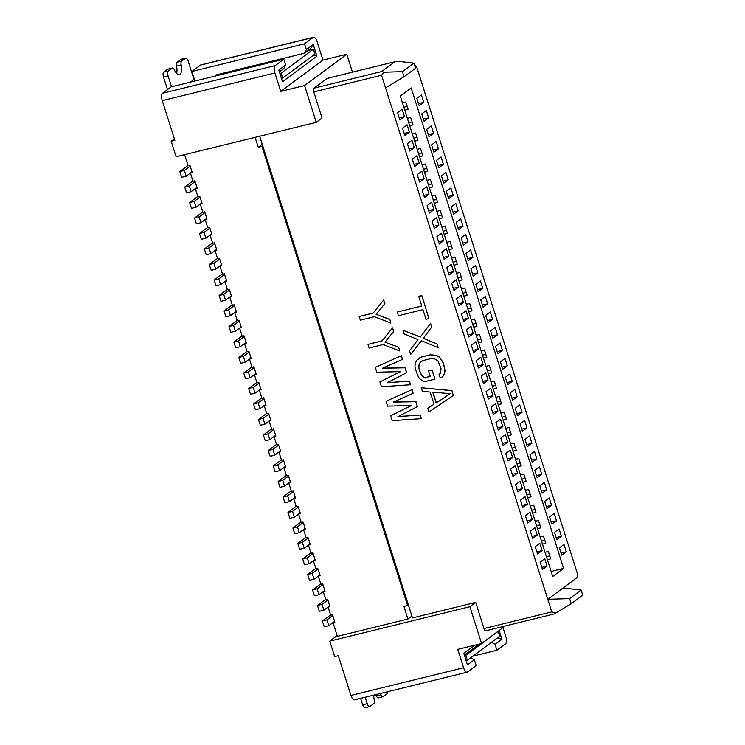 <?xml version="1.0" encoding="UTF-8"?>
<svg xmlns="http://www.w3.org/2000/svg" width="745" height="745" viewBox="0 0 745 745"><rect width="100%" height="100%" fill="white"/><g stroke="black" fill="none" stroke-linecap="round" stroke-linejoin="round"><path stroke-width="1.12" d="M171.192 141.252L176.109 156.748L316.253 122.338L304.575 85.526L280.753 91.374L274.924 72.973A6.165 2.459 -103.8 0 1 275.184 65.597L283.798 59.209L171.136 86.867L162.522 93.255A6.165 2.459 76.2 0 0 162.261 100.631L174.861 140.349L171.192 141.252L174.386 138.877M327.428 78.346A3.082 1.229 76.2 0 0 327.223 78.355A3.082 1.229 76.2 0 0 327.036 78.439L313.887 88.199A3.082 1.229 76.2 0 0 313.757 91.886L322.054 118.036L316.253 122.338M413.95 63.111L402.458 71.632L404.088 76.744L415.57 68.223L413.95 63.111L398.836 61.36L394.813 61.798L381.663 71.548L384.197 72.218L381.533 75.245L547.78 599.315L563.034 587.991L581.119 590.087L582.739 595.199L571.257 603.729L569.627 598.607L581.119 590.087M485.973 630.67A3.082 1.229 -103.8 0 1 485.787 630.764A3.082 1.229 -103.8 0 1 483.999 628.547L551.775 611.906L547.78 599.315L569.627 598.607M483.999 628.547L475.701 602.398L469.899 606.7L481.577 643.512L457.756 649.351L463.595 667.762A6.165 2.459 76.2 0 0 467.18 672.186A6.165 2.459 76.2 0 0 467.553 672.009L476.167 665.62L474.323 659.809L467.469 664.894L463.781 653.272L474.639 645.207M259.698 136.223L412.497 617.912L475.701 602.398M428.952 318.637L421.791 295.532L418.727 296.352L421.8 306.037L397.253 312.062L398.398 315.703L422.955 309.669L426.028 319.354L428.952 318.637L421.791 295.532M421.782 305.971L397.253 312.062M421.502 340.726L410.691 354.443L409.536 350.811L417.964 339.608L404.163 333.862L403.008 330.231L420.394 336.954M437.017 344.069L438.172 347.701L437.157 343.966L423.225 338.323L431.644 327.111L423.365 338.211L437.157 343.966M431.783 327.008L430.489 323.479L420.31 337.075L403.008 330.231M434.922 379.168L432.184 369.986L428.533 370.954L432.035 370.088L434.922 379.168L426.149 381.328L423.616 381.291L420.515 379.447L418.578 377.315L415.3 368.98L414.928 365.804L415.328 363.094L416.902 360.105L421.726 356.892L418.848 358.317M430.238 376.337L425.581 377.547L423.635 377.37L421.894 375.843L420.683 373.459L423.775 377.268L425.721 377.445M420.683 373.459L418.811 368.114L419.221 363.448L422.732 360.627L431.504 358.475L434.037 358.503L437.92 360.813L441.003 368.542L440.593 373.208L439.029 374.251L440.593 373.198M420.692 361.753L418.764 365.45L418.951 368.011M444.625 373.459L442.912 376.56L444.486 373.562L444.504 367.676L445.026 370.749L444.486 373.562M444.653 367.574L442.921 362.126L439.299 357.209L436.188 355.365L430.349 354.844L436.328 355.263L439.438 357.106L442.921 362.126M430.489 354.741L421.726 356.892M451.945 390.585L453.342 395.53L451.945 390.585L421.251 387.745L422.406 391.376L430.191 392.075L434.037 404.19L427.788 408.335L434.028 404.181M389.858 319.354L390.874 323.097L389.858 319.354L376.113 314.315L384.867 303.615L376.253 314.213M384.867 303.615L383.712 299.984L373.198 313.077L359.174 316.523L373.273 312.993M398.696 347.207L399.711 350.942L398.696 347.207L384.951 342.169L393.705 331.469L385.091 342.067M393.705 331.469L392.55 327.837L382.036 340.931L368.002 344.367L382.101 340.838M387.326 382.641L409.452 381.114L410.607 384.746L381.449 386.748L379.913 381.906L400.521 371.615M405.084 367.9L406.621 372.742L405.224 367.797L382.502 368.226L402.393 359.425L401.387 355.682L375.303 367.378L401.387 355.682M382.744 368.114L405.224 367.797M398.081 416.548L420.208 415.021L421.363 418.653L392.205 420.655L390.669 415.812L411.277 405.513M415.84 401.797L417.377 406.649L415.98 401.695L393.258 402.123L413.149 393.323L412.143 389.588L386.059 401.285L412.143 389.588M393.5 402.021L415.98 401.695M395.129 61.677L327.036 78.439M402.458 71.632L384.197 72.218M304.575 85.526L346.76 54.236L352.45 72.153M304.537 43.815L313.151 37.427A6.165 2.459 -103.8 0 1 313.524 37.25L200.861 64.908A6.165 2.459 76.2 0 0 200.489 65.094L191.884 71.483L304.537 43.815L306.381 49.626L304.556 53.212L310.358 48.909L310.665 49.878L308.253 50.464M194.771 80.6L191.884 71.483M313.524 37.25A6.165 2.459 -103.8 0 1 317.109 41.673L322.948 60.084L346.76 54.236M280.753 91.374L322.948 60.084M279.356 71.902L283.817 68.596L285.642 65.02L283.798 59.209M285.642 65.02L278.788 70.105L282.476 81.727L316.932 56.173L313.245 44.542L306.381 49.626M167.495 89.568L163.528 77.07A4.116 1.639 -103.8 0 1 163.704 72.153L168.286 71.036A4.116 1.639 76.2 0 0 168.109 75.953L171.536 86.765M195.358 80.916A2.058 1.863 53.4 0 1 193.989 79.492L188.15 61.081A4.116 1.639 76.2 0 0 185.756 58.138A4.116 1.639 76.2 0 0 185.514 58.25L180.933 59.377A4.116 1.639 -103.8 0 1 181.184 59.255L185.756 58.138M219.952 73.988L218.145 75.329M304.556 53.212L215.715 75.022L215.975 75.86M310.358 48.909L313.245 44.542M316.932 56.173L313.505 55.121M279.859 73.494L281.07 73.196L282.606 78.039L314.949 54.05L313.412 49.198L310.665 49.878M282.606 78.039L281.396 78.337M281.07 73.196L313.412 49.198M168.286 71.036L172.179 68.14L167.606 69.266A4.116 1.639 -103.8 0 1 167.849 69.145L172.43 68.019A4.116 1.639 76.2 0 0 172.179 68.14M180.933 59.377L177.04 62.263L181.612 61.146A4.116 1.639 76.2 0 0 181.147 64.908A10.281 4.088 -103.8 0 1 179.349 74.63A10.281 4.088 -103.8 0 1 174.405 69.909A4.116 1.639 76.2 0 0 172.43 68.019M181.612 61.146L185.514 58.25M176.612 73.364A10.281 4.088 76.2 0 0 176.565 66.035A4.116 1.639 -103.8 0 1 177.04 62.263M167.606 69.266L163.704 72.153M563.034 587.991L577.31 577.403A3.082 1.229 76.2 0 0 577.44 573.715L417.042 68.046A3.082 1.229 76.2 0 0 415.244 65.839A3.082 1.229 76.2 0 0 415.058 65.923L414.89 66.054M416.837 98.359L421.409 94.969L423.737 102.326L419.174 105.716L416.837 98.359M399.907 120.01L397.569 112.644L402.142 109.254L404.479 116.62L399.907 120.01M421.754 113.855L426.326 110.465L428.654 117.831L424.091 121.221L421.754 113.855M404.824 135.506L402.486 128.149L407.059 124.76L409.396 132.116L404.824 135.506M426.671 129.351L431.243 125.961L433.571 133.327L429.008 136.717L426.671 129.351M409.741 151.012L407.403 143.645L411.976 140.256L414.313 147.622L409.741 151.012M431.588 144.856L436.16 141.466L438.488 148.823L433.925 152.213L431.588 144.856M414.658 166.508L412.32 159.151L416.893 155.752L419.221 163.118L414.658 166.508M436.505 160.352L441.077 156.962L443.405 164.328L438.842 167.718L436.505 160.352M419.575 182.004L417.237 174.647L421.81 171.257L424.138 178.614L419.575 182.004M441.422 175.857L445.985 172.468L448.322 179.824L443.75 183.214L441.422 175.857M424.492 197.509L422.154 190.143L426.727 186.753L429.055 194.119L424.492 197.509M446.339 191.353L450.902 187.964L453.239 195.32L448.667 198.719L446.339 191.353M429.409 213.005L427.071 205.648L431.644 202.258L433.972 209.615L429.409 213.005M451.256 206.849L455.819 203.459L458.156 210.826L453.584 214.215L451.256 206.849M434.326 228.51L431.988 221.144L436.561 217.754L438.889 225.111L434.326 228.51M456.173 222.355L460.736 218.965L463.073 226.322L458.501 229.711L456.173 222.355M439.243 244.006L436.905 236.64L441.478 233.25L443.806 240.616L439.243 244.006M461.09 237.851L465.653 234.461L467.99 241.827L463.418 245.217L461.09 237.851M444.15 259.502L441.822 252.145L446.385 248.756L448.723 256.112L444.15 259.502M466.007 253.347L470.57 249.957L472.907 257.323L468.335 260.713L466.007 253.347M449.067 275.007L446.739 267.641L451.302 264.252L453.64 271.618L449.067 275.007M470.915 268.852L475.487 265.462L477.824 272.819L473.252 276.209L470.915 268.852M453.984 290.503L451.656 283.137L456.219 279.748L458.557 287.114L453.984 290.503M475.832 284.348L480.404 280.958L482.741 288.324L478.169 291.714L475.832 284.348M458.901 305.999L456.573 298.643L461.136 295.253L463.474 302.61L458.901 305.999M480.749 299.844L485.321 296.454L487.658 303.82L483.086 307.21L480.749 299.844M463.818 321.505L461.49 314.139L466.053 310.749L468.391 318.115L463.818 321.505M485.666 315.349L490.238 311.959L492.575 319.316L488.003 322.706L485.666 315.349M468.735 337.001L466.407 329.644L470.97 326.245L473.308 333.611L468.735 337.001M490.582 330.845L495.155 327.455L497.492 334.822L492.92 338.211L490.582 330.845M473.652 352.497L471.324 345.14L475.887 341.75L478.225 349.107L473.652 352.497M495.5 346.351L500.072 342.951L502.409 350.318L497.837 353.707L495.5 346.351M478.569 368.002L476.232 360.636L480.804 357.246L483.142 364.612L478.569 368.002M500.417 361.846L504.989 358.457L507.326 365.814L502.754 369.203L500.417 361.846M483.486 383.498L481.149 376.141L485.721 372.751L488.059 380.108L483.486 383.498M505.334 377.342L509.906 373.953L512.243 381.319L507.671 384.709L505.334 377.342M488.403 399.003L486.066 391.637L490.638 388.247L492.976 395.604L488.403 399.003M510.25 392.848L514.823 389.458L517.16 396.815L512.588 400.205L510.25 392.848M493.32 414.499L490.983 407.133L495.555 403.743L497.893 411.11L493.32 414.499M515.168 408.344L519.74 404.954L522.077 412.32L517.505 415.71L515.168 408.344M498.237 429.995L495.9 422.638L500.472 419.249L502.81 426.606L498.237 429.995M520.085 423.84L524.657 420.45L526.994 427.816L522.422 431.206L520.085 423.84M503.154 445.501L500.817 438.135L505.389 434.745L507.727 442.111L503.154 445.501M525.001 439.345L529.574 435.955L531.911 443.312L527.339 446.702L525.001 439.345M508.071 460.997L505.734 453.631L510.306 450.241L512.644 457.607L508.071 460.997M529.918 454.841L534.491 451.451L536.828 458.818L532.256 462.207L529.918 454.841M512.988 476.493L510.651 469.136L515.223 465.746L517.561 473.103L512.988 476.493M534.836 470.337L539.408 466.947L541.745 474.314L537.173 477.703L534.836 470.337M517.905 491.998L515.568 484.632L520.14 481.242L522.478 488.608L517.905 491.998M539.753 485.842L544.325 482.453L546.662 489.81L542.09 493.199L539.753 485.842M522.822 507.494L520.485 500.137L525.057 496.738L527.395 504.104L522.822 507.494M544.669 501.338L549.242 497.949L551.579 505.315L547.007 508.705L544.669 501.338M527.739 522.99L525.402 515.633L529.974 512.243L532.312 519.6L527.739 522.99M549.587 516.844L554.159 513.445L556.496 520.811L551.924 524.201L549.587 516.844M532.656 538.495L530.319 531.129L534.891 527.739L537.229 535.106L532.656 538.495M554.504 532.34L559.076 528.95L561.413 536.307L556.841 539.697L554.504 532.34M537.573 553.991L535.236 546.634L539.808 543.245L542.146 550.602L537.573 553.991M559.421 547.836L563.993 544.446L566.321 551.812L561.758 555.202L559.421 547.836M542.49 569.497L540.153 562.13L544.725 558.741L547.063 566.098L542.49 569.497M563.602 568.426L552.706 576.509L400.288 96.031L411.184 87.947L563.602 568.426L551.114 571.49M505.175 626.005L481.577 643.512M551.775 611.906L555.742 612.995L553.693 614.094M571.257 603.729L555.742 612.995M467.18 672.186L354.518 699.844A6.165 2.459 -103.8 0 1 350.932 695.42L338.332 655.702L334.673 656.606L329.756 641.11L469.899 606.7M329.756 641.11L337.159 635.615M334.607 621.367L332.764 615.556L326.971 619.859L328.815 625.679L334.607 621.367L334.859 622.15L333.024 622.596L337.392 636.351L407.915 619.039L411.911 616.068M472.796 656.149L496.906 650.227L505.52 643.838A6.165 2.459 76.2 0 0 505.79 636.463L502.987 627.625M496.906 650.227L495.062 644.416L501.916 639.331L499.113 630.493M470.775 657.649L474.323 659.809M466.193 660.88L466.957 660.321M465.755 655.395L467.292 660.238L499.634 636.239L498.098 631.397L465.755 655.395L464.545 655.684M467.292 660.238L466.081 660.536M464.349 655.069L479.119 644.108M497.353 637.934L501.916 639.331M365.19 697.227L367.238 703.671A4.116 1.639 76.2 0 0 369.622 706.623A4.116 1.639 76.2 0 0 369.874 706.502L373.767 703.615A4.116 1.639 76.2 0 0 374.232 699.853A10.281 4.088 -103.8 0 1 373.822 695.104M365.292 707.629A4.116 1.639 -103.8 0 1 365.041 707.75A4.116 1.639 -103.8 0 1 362.657 704.798L360.608 698.354M378.618 697.739A4.116 1.639 -103.8 0 1 378.376 697.86A4.116 1.639 -103.8 0 1 376.393 695.979A10.281 4.088 76.2 0 0 375.713 694.647M380.295 693.521A10.281 4.088 -103.8 0 1 380.974 694.852A4.116 1.639 76.2 0 0 382.949 696.733A4.116 1.639 76.2 0 0 383.2 696.622L387.093 693.725A4.116 1.639 76.2 0 0 387.735 691.695M495.062 644.416L491.514 642.264M423.737 102.326L418.504 103.611M407.17 106.395L403.837 107.215M566.321 551.812L561.087 553.097M549.754 555.882L546.42 556.701M408.381 604.949L407.59 605.545L261.933 146.374L258.264 147.277L255.116 137.35M262.724 145.778L261.933 146.374M407.59 605.545L403.92 606.439L407.915 619.039M329.69 605.871L327.847 600.06L322.054 604.363L317.472 605.489L319.316 611.3L323.898 610.174L329.69 605.871L329.942 606.644L328.107 607.101L330.687 615.23L332.521 614.783L332.764 615.556M324.773 590.375L322.939 584.564L317.137 588.867L312.555 589.984L314.399 595.804L318.981 594.678L324.773 590.375L325.025 591.148L323.19 591.595L325.77 599.734L327.604 599.287L327.847 600.06M319.866 574.87L318.022 569.059L312.22 573.361L307.638 574.488L309.482 580.299L314.064 579.172L319.866 574.87L320.108 575.652L318.273 576.099L320.853 584.238L322.687 583.782L322.939 584.564M314.949 559.374L313.105 553.563L307.303 557.865L302.721 558.992L304.565 564.803L309.147 563.676L314.949 559.374L315.191 560.147L313.356 560.603L315.936 568.733L317.77 568.286L318.022 569.059M310.032 543.878L308.188 538.067L302.386 542.369L297.804 543.487L299.648 549.298L304.23 548.18L310.032 543.878L310.274 544.651L308.439 545.098L311.019 553.237L312.853 552.79L313.105 553.563M303.522 529.602L305.124 528.41L305.357 529.155L303.522 529.602L306.102 537.741L307.936 537.285L308.188 538.067M292.887 527.991L294.731 533.802L299.313 532.675L305.115 528.373L303.271 522.562L297.469 526.864L292.887 527.991L301.082 521.91M300.198 512.877L298.354 507.066L292.552 511.368L287.97 512.495L289.814 518.306L294.396 517.179L300.198 512.877L300.44 513.65L298.605 514.097L301.194 522.236L303.019 521.789L303.271 522.562M295.281 497.381L293.437 491.56L287.635 495.872L283.053 496.989L284.897 502.8L289.479 501.683L295.281 497.381L295.523 498.154L293.688 498.601L296.277 506.74L298.102 506.293L298.354 507.066M290.364 481.875L288.52 476.064L282.718 480.367L278.136 481.493L279.98 487.304L284.562 486.178L290.364 481.875L290.606 482.648L288.771 483.105L291.36 491.244L293.185 490.787L293.437 491.56M285.447 466.379L283.603 460.568L277.801 464.871L273.219 465.998L275.063 471.808L279.645 470.682L285.447 466.379L285.689 467.152L283.854 467.599L286.443 475.738L288.268 475.291L288.52 476.064M280.53 450.874L278.686 445.063L272.884 449.365L268.302 450.492L270.146 456.303L274.728 455.186L280.53 450.874L280.772 451.656L278.937 452.103L281.526 460.242L283.351 459.786L283.603 460.568M275.613 435.378L273.769 429.567L267.967 433.869L263.385 434.996L265.229 440.807L269.811 439.68L275.613 435.378L275.855 436.151L274.03 436.607L276.609 444.737L278.434 444.29L278.686 445.063M269.113 421.102L270.705 419.919L270.938 420.655L269.113 421.102L271.692 429.241L273.517 428.794L273.769 429.567M258.468 419.491L260.312 425.311L264.894 424.184L270.696 419.882L268.852 414.071L263.05 418.373L258.468 419.491L266.673 413.41M265.779 404.377L263.935 398.566L258.133 402.868L253.551 403.995L255.395 409.806L259.977 408.679L265.779 404.377L266.021 405.159L264.196 405.606L266.775 413.745L268.6 413.289L268.852 414.071M260.862 388.881L259.018 383.07L253.216 387.372L248.634 388.499L250.478 394.31L255.06 393.183L260.862 388.881L261.104 389.654L259.279 390.11L261.858 398.24L263.693 397.793L263.935 398.566M255.945 373.385L254.101 367.574L248.299 371.876L243.717 372.994L245.561 378.814L250.143 377.687L255.945 373.385L256.187 374.158L254.362 374.605L256.941 382.744L258.776 382.297L259.018 383.07M251.028 357.879L249.184 352.068L243.382 356.371L238.8 357.498L240.644 363.309L245.226 362.182L251.028 357.879L251.27 358.662L249.445 359.109L252.024 367.248L253.859 366.791L254.101 367.574M246.111 342.383L244.267 336.572L238.465 340.875L233.883 342.002L235.727 347.813L240.309 346.686L246.111 342.383L246.353 343.156L244.528 343.603L247.107 351.742L248.942 351.295L249.184 352.068M241.194 326.887L239.35 321.067L233.548 325.379L228.966 326.496L230.81 332.307L235.392 331.19L241.194 326.887L241.436 327.66L239.611 328.107L242.19 336.246L244.025 335.799L244.267 336.572M236.277 311.382L234.433 305.571L228.631 309.873L224.049 311L225.893 316.811L230.475 315.684L236.277 311.382L236.519 312.155L234.694 312.611L237.273 320.75L239.108 320.294L239.35 321.067M229.777 297.106L231.369 295.923L231.611 296.659L229.777 297.106L232.356 305.245L234.191 304.798L234.433 305.571M219.132 295.504L220.976 301.315L225.558 300.188L231.36 295.886L229.516 290.075L223.714 294.377L219.132 295.504L227.337 289.414M226.443 280.381L224.599 274.57L218.797 278.872L214.215 279.999L216.059 285.81L220.641 284.692L226.443 280.381L226.694 281.163L224.86 281.61L227.439 289.749L229.274 289.302L229.516 290.075M221.526 264.885L219.682 259.074L213.88 263.376L209.298 264.503L211.142 270.314L215.724 269.187L221.526 264.885L221.777 265.658L219.943 266.114L222.522 274.244L224.357 273.797L224.599 274.57M216.609 249.389L214.765 243.578L208.963 247.88L204.391 248.998L206.235 254.818L210.807 253.691L216.609 249.389L216.86 250.162L215.026 250.609L217.605 258.748L219.44 258.301L219.682 259.074M211.692 233.883L209.848 228.072L204.046 232.375L199.474 233.502L201.318 239.313L205.89 238.186L211.692 233.883L211.943 234.666L210.109 235.113L212.688 243.252L214.523 242.796L214.765 243.578M206.775 218.387L204.931 212.576L199.129 216.879L194.557 218.006L196.401 223.817L200.973 222.69L206.775 218.387L207.026 219.16L205.192 219.617L207.771 227.746L209.606 227.3L209.848 228.072M201.858 202.891L200.014 197.08L194.212 201.383L189.64 202.5L191.484 208.321L196.056 207.194L201.858 202.891L202.109 203.664L200.275 204.111L202.854 212.25L204.689 211.804L204.931 212.576M196.941 187.386L195.097 181.575L189.295 185.877L184.723 187.004L186.567 192.815L191.139 191.689L196.941 187.386L197.192 188.168L195.358 188.615L197.937 196.755L199.772 196.298L200.014 197.08M190.441 173.11L192.042 171.927L192.275 172.663L190.441 173.11L193.02 181.249L194.855 180.802L195.097 181.575M179.806 171.508L181.65 177.319L186.222 176.192L192.024 171.89L190.18 166.079L184.378 170.382L179.806 171.508L188.001 165.427M184.592 154.671L188.103 165.753L189.938 165.306L190.18 166.079M326.971 619.859L322.389 620.985L324.233 626.796L328.815 625.679M547.063 566.098L541.82 567.392M542.146 550.602L536.903 551.887M317.472 605.489L325.667 599.408M329.709 605.909L328.107 607.101M334.626 621.414L333.024 622.596M322.389 620.985L330.584 614.904M561.413 536.307L556.17 537.601M544.837 540.376L541.503 541.196M542.453 544.176L545.778 543.356L543.45 536L540.116 536.81M547.37 559.672L550.695 558.862L548.357 551.496L545.033 552.315M535.199 521.314L538.533 520.494L540.861 527.86L537.536 528.68M530.282 505.818L533.616 504.998L535.944 512.355L532.619 513.175M525.365 490.312L528.699 489.502L531.027 496.859L527.702 497.679M520.448 474.816L523.782 473.997L526.11 481.363L522.785 482.183M515.531 459.32L518.865 458.501L521.193 465.858L517.868 466.677M510.614 443.815L513.948 442.996L516.276 450.362L512.951 451.181M505.697 428.319L509.031 427.5L511.368 434.866L508.034 435.676M500.78 412.823L504.114 412.004L506.451 419.361L503.117 420.18M495.863 397.318L499.197 396.498L501.534 403.865L498.2 404.684M490.946 381.822L494.28 381.002L496.617 388.369L493.283 389.179M486.029 366.317L489.363 365.506L491.7 372.863L488.366 373.683M481.112 350.821L484.446 350.001L486.783 357.367L483.449 358.187M476.195 335.325L479.529 334.505L481.866 341.862L478.532 342.681M471.278 319.819L474.612 319.009L476.949 326.366L473.615 327.185M466.361 304.323L469.695 303.504L472.032 310.87L468.698 311.689M461.444 288.827L464.778 288.008L467.115 295.365L463.781 296.184M456.527 273.322L459.861 272.502L462.198 279.869L458.864 280.688M451.61 257.826L454.944 257.006L457.281 264.373L453.947 265.192M446.693 242.33L450.027 241.51L452.364 248.867L449.03 249.687M441.776 226.825L445.11 226.005L447.447 233.371L444.113 234.191M436.859 211.329L440.193 210.509L442.53 217.875L439.196 218.685M431.951 195.823L435.276 195.013L437.613 202.37L434.279 203.189M427.034 180.327L430.359 179.508L432.696 186.874L429.362 187.693M422.117 164.831L425.442 164.012L427.779 171.378L424.445 172.188M417.2 149.326L420.525 148.516L422.862 155.873L419.528 156.692M412.283 133.83L415.608 133.01L417.945 140.377L414.611 141.196M407.366 118.334L410.691 117.514L413.028 124.871L409.694 125.691M404.786 110.195L408.111 109.375L405.774 102.009L402.449 102.829M556.496 520.811L551.253 522.096M539.92 524.88L536.586 525.7M323.19 591.595L324.792 590.413M318.273 576.099L319.875 574.917M551.579 505.315L546.336 506.6M535.003 509.384L531.669 510.195M313.356 560.603L314.958 559.411M546.662 489.81L541.419 491.095M530.086 493.879L526.752 494.699M308.439 545.098L310.041 543.915M541.745 474.314L536.502 475.599M525.169 478.383L521.835 479.203M536.828 458.818L531.585 460.103M520.252 462.887L516.918 463.697M298.605 514.097L300.207 512.914M531.911 443.312L526.668 444.597M515.335 447.382L512.001 448.201M293.688 498.601L295.29 497.418M526.994 427.816L521.751 429.101M510.418 431.886L507.084 432.705M288.771 483.105L290.373 481.913M522.077 412.32L516.834 413.605M505.501 416.381L502.167 417.2M283.854 467.599L285.456 466.417M517.16 396.815L511.917 398.1M500.584 400.885L497.25 401.704M278.937 452.103L280.539 450.921M512.243 381.319L507 382.604M495.667 385.388L492.333 386.208M274.03 436.607L275.622 435.415M507.326 365.814L502.083 367.108M490.75 369.883L487.416 370.703M502.409 350.318L497.166 351.603M485.833 354.387L482.509 355.207M264.196 405.606L265.788 404.423M497.492 334.822L492.249 336.107M480.916 338.891L477.592 339.701M259.279 390.11L260.871 388.918M492.575 319.316L487.342 320.601M475.999 323.386L472.675 324.205M254.362 374.605L255.954 373.422M487.658 303.82L482.425 305.105M471.082 307.89L467.758 308.709M249.445 359.109L251.037 357.917M482.741 288.324L477.508 289.609M466.165 292.394L462.841 293.204M244.528 343.603L246.12 342.421M477.824 272.819L472.591 274.104M461.248 276.889L457.924 277.708M239.611 328.107L241.203 326.925M472.907 257.323L467.674 258.608M456.331 261.393L453.007 262.212M234.694 312.611L236.286 311.419M467.99 241.827L462.757 243.112M451.414 245.887L448.09 246.707M463.073 226.322L457.84 227.607M446.497 230.391L443.173 231.211M224.86 281.61L226.452 280.427M458.156 210.826L452.923 212.111M441.589 214.895L438.256 215.715M219.943 266.114L221.544 264.922M453.239 195.32L448.006 196.615M436.672 199.39L433.339 200.209M215.026 250.609L216.627 249.426M448.322 179.824L443.089 181.109M431.755 183.894L428.422 184.713M210.109 235.113L211.71 233.93M443.405 164.328L438.172 165.614M426.838 168.398L423.505 169.208M205.192 219.617L206.793 218.425M438.488 148.823L433.255 150.108M421.921 152.893L418.588 153.712M200.275 204.111L201.876 202.929M433.571 133.327L428.338 134.612M417.004 137.397L413.671 138.216M195.358 188.615L196.959 187.433M428.654 117.831L423.421 119.116M412.087 121.901L408.754 122.711M404.479 116.62L399.236 117.906M184.378 170.382L186.222 176.192M409.396 132.116L404.153 133.402M184.723 187.004L192.918 180.923M189.295 185.877L191.139 191.689M414.313 147.622L409.07 148.907M189.64 202.5L197.835 196.419M194.212 201.383L196.056 207.194M419.221 163.118L413.987 164.403M194.557 218.006L202.752 211.925M199.129 216.879L200.973 222.69M424.138 178.614L418.904 179.908M199.474 233.502L207.669 227.421M204.046 232.375L205.89 238.186M429.055 194.119L423.821 195.404M204.391 248.998L212.586 242.917M208.963 247.88L210.807 253.691M433.972 209.615L428.738 210.9M209.298 264.503L217.503 258.422M213.88 263.376L215.724 269.187M438.889 225.111L433.655 226.406M214.215 279.999L222.42 273.918M218.797 278.872L220.641 284.692M443.806 240.616L438.572 241.901M223.714 294.377L225.558 300.188M448.723 256.112L443.489 257.397M224.049 311L232.254 304.919M228.631 309.873L230.475 315.684M453.64 271.618L448.406 272.903M228.966 326.496L237.171 320.415M233.548 325.379L235.392 331.19M458.557 287.114L453.323 288.399M233.883 342.002L242.088 335.921M238.465 340.875L240.309 346.686M463.474 302.61L458.24 303.895M238.8 357.498L247.005 351.417M243.382 356.371L245.226 362.182M468.391 318.115L463.157 319.4M243.717 372.994L251.922 366.913M248.299 371.876L250.143 377.687M473.308 333.611L468.074 334.896M248.634 388.499L256.839 382.418M253.216 387.372L255.06 393.183M478.225 349.107L472.991 350.392M253.551 403.995L261.756 397.914M258.133 402.868L259.977 408.679M483.142 364.612L477.908 365.897M263.05 418.373L264.894 424.184M488.059 380.108L482.825 381.393M263.385 434.996L271.59 428.915M267.967 433.869L269.811 439.68M492.976 395.604L487.742 396.899M268.302 450.492L276.497 444.411M272.884 449.365L274.728 455.186M497.893 411.11L492.65 412.395M273.219 465.998L281.414 459.907M277.801 464.871L279.645 470.682M502.81 426.606L497.567 427.891M278.136 481.493L286.331 475.412M282.718 480.367L284.562 486.178M507.727 442.111L502.484 443.396M283.053 496.989L291.248 490.908M287.635 495.872L289.479 501.683M512.644 457.607L507.401 458.892M287.97 512.495L296.165 506.414M292.552 511.368L294.396 517.179M517.561 473.103L512.318 474.388M297.469 526.864L299.313 532.675M522.478 488.608L517.235 489.893M297.804 543.487L305.999 537.406M302.386 542.369L304.23 548.18M527.395 504.104L522.152 505.389M302.721 558.992L310.916 552.911M307.303 557.865L309.147 563.676M532.312 519.6L527.069 520.885M307.638 574.488L315.833 568.407M312.22 573.361L314.064 579.172M537.229 535.106L531.986 536.391M312.555 589.984L320.75 583.903M317.137 588.867L318.981 594.678M322.054 604.363L323.898 610.174M262.259 144.306L258.264 147.277M404.088 76.744L385.528 87.835M421.651 295.635L418.727 296.352M430.489 323.479L431.644 327.111M410.691 354.443L421.456 340.707L438.172 347.701M421.586 356.995L430.349 354.844M442.781 362.228L444.504 367.676M439.029 374.251L440.183 377.883L442.912 376.56M418.811 368.114L420.534 373.562M425.581 377.547L430.256 376.402L428.533 370.954M427.788 408.335L428.934 411.966L453.342 395.53M451.805 390.687L421.251 387.745M436.179 403.008L432.724 392.112L450.241 393.686L436.179 403.008L450.222 393.686M436.319 402.905L432.901 392.121M359.174 316.523L360.319 320.154L374.353 316.709L390.874 323.097M383.573 300.086L384.727 303.718M389.719 319.465L376.113 314.315M368.002 344.367L369.157 348.008L383.191 344.562L399.711 350.942M392.41 327.94L393.565 331.572M398.556 347.31L384.951 342.169M375.303 367.378L376.84 372.221L400.596 371.606L379.913 381.906M401.248 355.784L402.393 359.425M409.452 381.114L387.111 382.753L406.621 372.742M409.312 381.216L410.467 384.848M386.059 401.285L387.596 406.127L411.352 405.513L390.669 415.812M412.004 389.691L413.149 393.323M420.208 415.021L397.867 416.66L417.377 406.649M420.068 415.123L421.223 418.755M381.533 75.245L313.757 91.886M313.887 88.199L381.663 71.548M274.924 72.973L162.261 100.631M162.522 93.255L275.184 65.597M313.151 37.427L200.489 65.094M168.109 75.953L163.528 77.07M193.989 79.492L190.431 82.127M181.147 64.908L176.565 66.035M350.932 695.42L463.595 667.762M362.657 704.798L367.238 703.671M376.393 695.979L380.974 694.852M394.999 61.714L327.223 78.355M553.693 614.085L485.787 630.764M369.622 706.623L365.041 707.75M382.949 696.733L378.376 697.86"/></g></svg>

